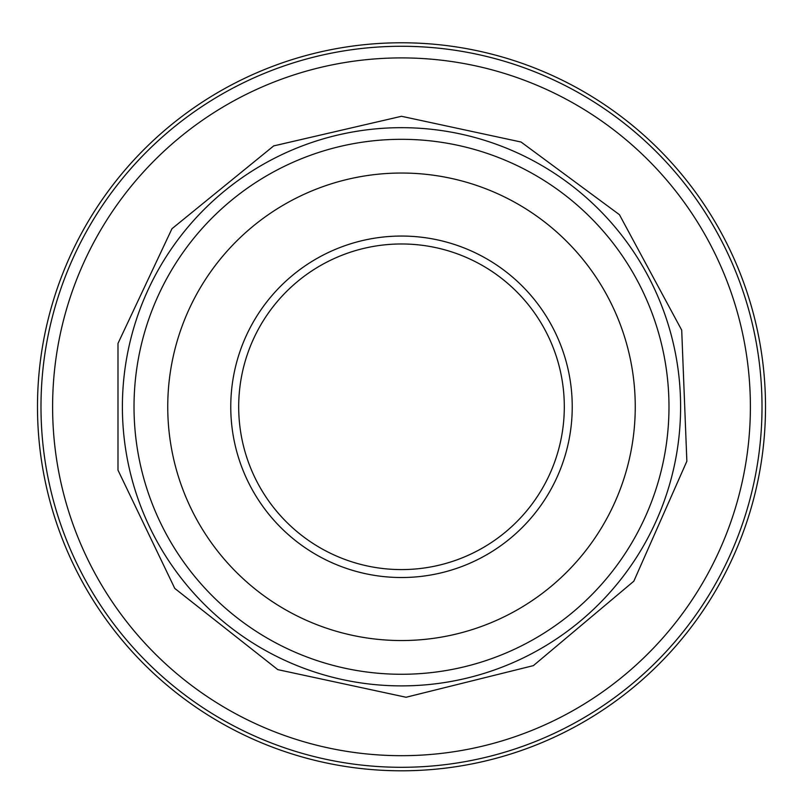 <?xml version="1.0" encoding="UTF-8"?>
<svg xmlns="http://www.w3.org/2000/svg" width="803" height="803" viewBox="0 0 803 803"><rect width="100%" height="100%" fill="white"/><g stroke="black" fill="none" stroke-linecap="round" stroke-linejoin="round"><path stroke-width="1.2" d="M401.5 46.273A360.517 360.517 0 0 1 713.716 587.043A360.517 360.517 0 0 1 89.284 587.043A360.517 360.517 0 0 1 401.5 46.273M401.5 42.78A364 364 0 0 1 716.738 588.79A364 364 0 0 1 86.262 588.79A364 364 0 0 1 401.5 42.78M401.5 243.971A162.818 162.818 0 0 1 542.497 488.194A162.818 162.818 0 0 1 260.503 488.194A162.818 162.818 0 0 1 401.5 243.971A162.818 162.818 0 0 1 542.497 488.194A162.818 162.818 0 0 1 260.503 488.194A162.818 162.818 0 0 1 401.5 243.971M401.5 173.036A233.753 233.753 0 0 1 603.936 523.666A233.753 233.753 0 0 1 199.064 523.666A233.753 233.753 0 0 1 401.5 173.036M401.5 139.31A267.479 267.479 0 0 1 633.145 540.529A267.479 267.479 0 0 1 169.855 540.529A267.479 267.479 0 0 1 401.5 139.31M401.5 127.677A279.113 279.113 0 0 1 643.213 546.341A279.113 279.113 0 0 1 159.787 546.341A279.113 279.113 0 0 1 401.5 127.677M401.5 57.906A348.883 348.883 0 0 1 703.649 581.231A348.883 348.883 0 0 1 99.351 581.231A348.883 348.883 0 0 1 401.5 57.906M401.5 236.052A170.738 170.738 0 0 1 549.362 492.159A170.738 170.738 0 0 1 253.638 492.159A170.738 170.738 0 0 1 401.5 236.052M401.5 116.284L273.693 145.905L171.952 228.735L117.991 343.413L117.991 470.156L174.783 588.428L277.808 669.642L406.067 697.255L533.383 665.627L633.818 581.211L686.856 461.223L681.707 330.133L619.414 214.672L521.047 142.021L401.5 116.284"/></g></svg>
